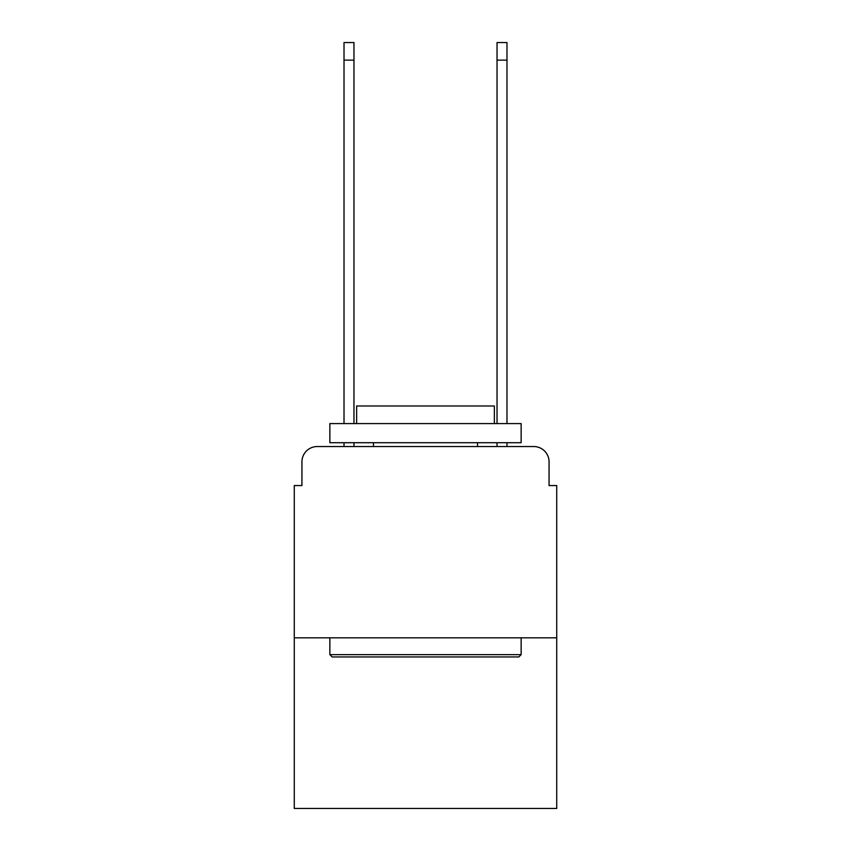 <?xml version="1.0" encoding="UTF-8"?>
<svg xmlns="http://www.w3.org/2000/svg" width="851" height="851" viewBox="0 0 851 851"><rect width="100%" height="100%" fill="white"/><g stroke="black" fill="none" stroke-linecap="round" stroke-linejoin="round"><path stroke-width="1.28" d="M301.935 461.848L301.935 485.559L301.935 461.848A15.307 15.307 0 0 1 317.232 446.541L344.017 446.541L344.017 442.711M556.724 637.825L294.276 637.825L294.276 808.45L556.724 808.45L556.724 485.559L549.065 485.559L549.065 461.848A15.307 15.307 0 0 0 533.768 446.541L317.232 446.541M294.276 637.825L294.276 485.559L301.935 485.559M353.963 442.711L353.963 446.541L365.824 446.541M485.176 446.541L497.037 446.541L497.037 442.711M506.983 442.711L506.983 446.541L533.768 446.541M549.065 485.559L549.065 461.848M518.844 656.951L332.156 656.951L329.858 654.653L521.142 654.653L518.844 656.951M329.858 423.585L521.142 423.585L521.142 442.711L329.858 442.711L329.858 423.585M494.367 423.585L494.367 405.991L356.633 405.991L356.633 423.585M329.858 637.825L329.858 654.653M521.142 637.825L521.142 654.653M373.472 442.711L373.472 446.541M477.528 442.711L477.528 446.541M344.017 423.585L344.017 42.55L353.963 42.55L353.963 423.585M497.037 423.585L497.037 42.55L506.983 42.55L506.983 423.585M344.017 60.144L353.963 60.144M506.983 60.144L497.037 60.144"/></g></svg>
